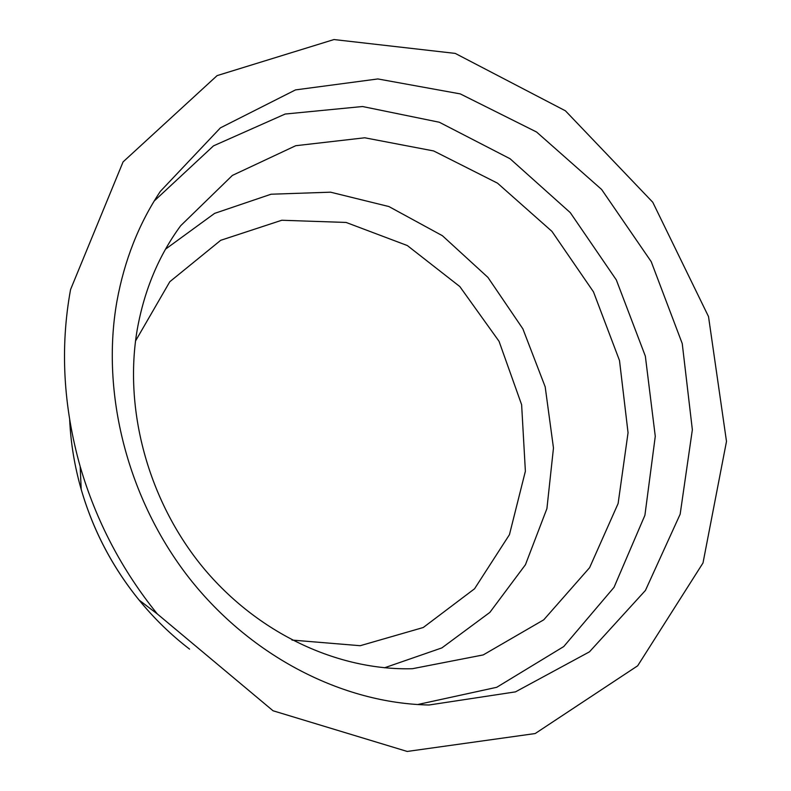 <?xml version="1.0" encoding="UTF-8"?>
<svg xmlns="http://www.w3.org/2000/svg" width="791" height="791" viewBox="0 0 791 791"><rect width="100%" height="100%" fill="white"/><g stroke="black" fill="none" stroke-linecap="round" stroke-linejoin="round"><path stroke-width="1.19" d="M291.978 640.067L360.221 645.703L423.274 627.5L474.551 588.781L509.444 534.676L525.382 471.218L521.625 404.725L499.042 341.287L459.808 286.55L407.325 245.546L346.112 222.449L281.764 220.254L220.709 240.306L169.808 281.725L135.528 340.99M384.515 667.792L441.902 647.888L489.847 612.412L525.442 564.715L546.917 508.593L553.473 448.003L545.187 386.839L522.861 328.819L487.928 277.394L442.416 235.718L388.905 206.55L330.559 192.183L271.076 194.22L214.598 213.382L165.517 249.165M137.239 329.55C123.544 409.303 148.115 500.495 202.615 566.989C257.342 633.344 337.826 670.788 412.408 668.711L483.232 654.918L543.753 619.818L589.611 567.661L618.117 503.521L628.054 432.726L619.501 360.528L593.487 291.879L551.92 231.358L497.499 183.156L433.676 150.952L364.73 137.782L295.725 145.712L232.386 175.414L180.674 225.732C158.754 255.562 144.278 290.168 137.239 329.55M417.638 704.544L496.728 687.3L563.736 646.563L614.034 587.317L644.912 515.277L655.274 436.325L645.337 356.108L616.327 279.925L570.291 212.65L510.066 158.744L439.302 122.239L362.515 106.518L285.155 114.042L213.491 145.86L154.215 201.003M116.91 301.401C100.684 393.315 127.638 499.269 189.247 578.112C251.113 656.807 342.918 703.377 429.029 704.999L515.485 691.868L589.453 651.843L645.426 590.442L680.161 514.19L692.352 429.76L682.247 343.601L651.22 261.673L601.615 189.464L536.595 132.028L460.293 93.902L377.841 78.942L295.488 89.907L220.422 127.855L160.336 191.382C138.88 223.596 124.405 260.269 116.91 301.401M70.567 289.526C60.027 347.13 63.231 406.119 80.178 466.492C96.037 520.804 121.755 569.955 157.32 613.954L273.053 710.773L407.197 751.45L535.191 733.544L637.675 665.795L703.001 562.965L726.494 441.418L708.518 316.588L652.773 202.259L565.436 110.819L455.24 53.402L333.98 39.55L217.11 75.61L123.07 161.908L70.567 289.526M69.677 419.952C70.785 443.286 74.621 466.433 81.196 489.392C93.081 530.168 112.381 567.058 139.087 600.062C154.205 618.562 171.024 634.916 189.563 649.124M80.178 466.492L81.196 489.392C93.041 530.178 112.342 567.078 139.087 600.062L157.32 613.954"/></g></svg>
